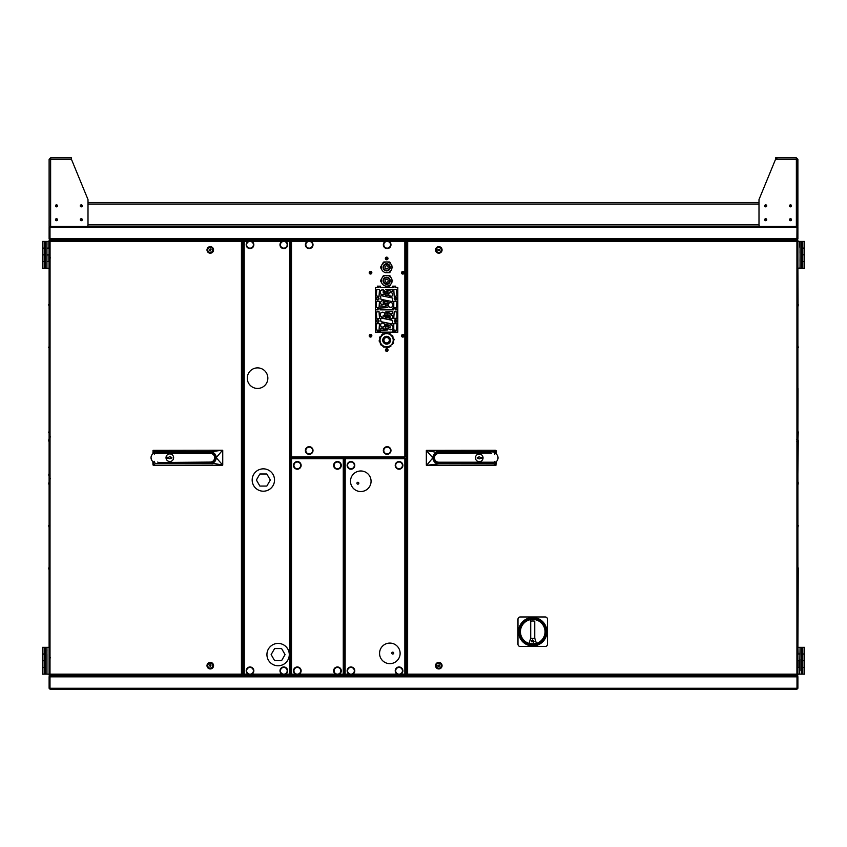<?xml version="1.0" encoding="UTF-8"?>
<svg xmlns="http://www.w3.org/2000/svg" width="847" height="847" viewBox="0 0 847 847"><rect width="100%" height="100%" fill="white"/><g stroke="black" fill="none" stroke-linecap="round" stroke-linejoin="round"><path stroke-width="1.27" d="M241.437 248.573L244.201 248.573M405.766 248.573L406.74 248.573M406.74 247.684L405.766 247.684M244.201 247.684L241.437 247.684M797.535 227.292L796.995 226.763L797.535 227.292M50.005 239.637A0.889 0.889 0 0 1 49.115 238.738A0.889 0.889 0 0 0 50.005 239.637L49.115 238.738L49.115 227.292L49.115 238.738A0.889 0.889 0 0 0 50.005 239.637A0.889 0.889 0 0 1 49.115 238.738L49.115 227.345L49.115 238.738L50.005 239.637L49.115 240.527L50.005 239.637M49.115 227.292L50.005 226.403L49.115 227.292M797.885 227.345L797.885 238.738A0.889 0.889 0 0 1 796.995 239.637L797.885 240.527L797.885 675.048L796.995 675.938L797.885 676.838L797.885 679.336L797.885 676.838A0.889 0.889 0 0 0 796.995 675.938A0.889 0.889 0 0 1 797.885 676.838L797.885 688.23L797.885 676.838A0.889 0.889 0 0 0 796.995 675.938A0.889 0.889 0 0 1 797.885 676.838L796.995 675.938L797.885 675.048L796.995 675.048L796.932 675.938L50.1 675.938L50.005 675.048L50.068 240.527L241.374 240.527L241.437 241.427L50.005 241.427L50.068 239.637L58.231 239.637L50.1 239.637L50.005 238.738L797.885 238.738L797.885 227.345L797.885 238.738L796.995 239.637A0.889 0.889 0 0 0 797.885 238.738L797.885 227.345L796.995 227.292L50.005 227.292L50.005 226.403M50.1 239.637L796.932 239.637L796.995 240.527L797.885 240.527L796.995 239.637L797.885 238.738A0.889 0.889 0 0 1 796.995 239.637A0.889 0.889 0 0 0 797.885 238.738M785.55 240.527L785.645 239.637L61.355 239.637M60.285 157.828L50.629 157.828L49.115 159.352L50.629 159.352L50.629 226.403L796.995 226.403L796.9 239.637M50.005 227.292L50.005 238.738M796.995 239.278A0.54 0.54 0 0 0 797.535 238.738A0.54 0.54 0 0 1 796.995 239.278L796.953 239.278M406.74 667.002L405.766 667.002M344.962 667.002L344.157 667.002M244.201 667.002L241.437 667.002M241.437 667.891L244.201 667.891M344.157 667.891L344.962 667.891M405.766 667.891L406.74 667.891M49.115 688.23L49.115 676.838A0.889 0.889 0 0 1 50.005 675.938L49.115 676.838A0.889 0.889 0 0 1 50.005 675.938L52.556 675.938L50.005 675.938A0.889 0.889 0 0 0 49.115 676.838L49.115 688.23M797.885 688.23L797.885 676.838L797.885 688.23L796.995 688.272L796.995 689.172L50.005 689.172L50.005 688.272L796.995 688.272L796.995 676.838L50.005 676.838L50.1 675.938L55.838 675.938M787.657 675.578L796.932 675.938L796.995 676.838L797.885 676.838M50.005 676.838L50.005 688.272M797.885 688.272L797.885 679.336L797.885 688.272L796.995 689.172L797.885 688.272M49.115 688.272L50.005 689.172L49.115 688.272M797.514 242.337L796.995 242.655L797.514 242.337A0.889 0.889 0 0 0 797.885 241.893A0.889 0.889 0 0 1 797.514 242.337L797.514 246.361A0.889 0.889 0 0 1 797.885 246.816L797.885 248.827L797.885 246.784A0.889 0.889 0 0 0 797.514 246.361L796.995 246.054L797.514 246.361M797.514 673.227L796.995 672.92L797.514 673.227A0.889 0.889 0 0 1 797.885 673.683A0.889 0.889 0 0 0 797.514 673.227L797.514 669.215A0.889 0.889 0 0 0 797.885 668.759A0.889 0.889 0 0 1 797.514 669.215L796.995 669.522L797.514 669.215M787.488 675.112L791.225 675.578L785.55 675.938L785.55 675.048M791.225 239.637L796.995 239.637L791.225 239.637M797.885 477.899L797.885 609.364L797.885 477.899M797.885 437.666L797.885 435.21L797.885 437.666M797.885 482.483L797.885 484.05L797.885 482.483M797.885 524.949L797.885 526.516L797.885 524.949M797.885 348.149L797.885 268.245L797.885 348.149M797.885 304.147L797.885 306.212L798.245 304.571M797.885 441.139L797.885 439.572L797.885 441.139M797.885 264.92L797.885 260.844L797.885 264.92M797.885 438.788L797.885 443.701L797.885 438.788M797.885 431.557L798.022 389.091M797.175 439.974L797.885 439.042L797.885 441.043L797.885 438.566L797.885 443.277L796.995 443.277L797.885 443.277L797.885 439.212L796.995 439.212L797.885 439.212L797.885 441.245L798.245 432.118M796.995 472.298L797.885 472.298L797.885 474.331L797.885 471.864L797.885 476.787L797.885 472.298L796.995 472.298L797.885 471.864L797.885 473.918L798.245 440.535M799.939 653.99L798.118 653.99L797.885 647.33L798.245 567.871M797.885 675.048L797.885 240.527M797.885 569.512L797.885 476.533M797.885 389.091L797.885 348.678M797.535 346.656L797.885 306.212M798.022 303.597L797.885 268.245L804.65 268.245L804.65 261.564L802.861 261.564L802.861 268.245L801.495 268.245L802.861 268.245M797.885 252.798L797.885 256.874L797.885 252.798M797.885 474.436L797.885 476.003L797.885 474.436M791.225 675.578L796.995 675.578L791.225 675.578M787.488 675.578L787.202 675.578C789.16 675.578 789.16 675.578 787.202 675.578C785.254 675.578 785.254 675.578 787.202 675.578L787.488 675.578M788.144 675.578L787.202 675.578M788.144 239.997L796.995 239.997L788.769 239.637M800.066 261.268L800.034 268.023L797.885 268.245L797.885 241.427A0.889 0.889 0 0 0 796.995 240.527L788.144 240.527L796.995 240.527L796.995 241.427L406.74 241.427L406.74 674.148L796.995 674.148L796.995 675.048L797.885 674.148L797.885 241.427L796.995 240.527L784.523 240.527M784.523 675.048L788.144 675.048M58.856 675.048L50.005 675.048A0.889 0.889 0 0 1 49.115 674.148L50.005 675.048L50.005 674.148L241.437 674.148L241.374 675.048L784.121 675.048M784.121 240.527L62.879 240.527M796.995 438.121L797.535 438.121L797.535 256.62L796.995 256.62M796.995 658.955L797.535 658.955L797.535 477.454L796.995 477.454M796.995 255.529L797.885 255.529M796.995 251.464L797.885 251.464M796.995 664.112L797.885 664.112L796.995 664.112M796.995 660.046L797.885 660.046M796.995 253.497L797.885 253.497M796.995 662.079L797.885 662.079M796.995 476.363L797.885 476.363M797.885 471.641L797.885 474.331L797.885 471.641M796.995 441.245L797.885 441.245M796.995 439.212L797.885 439.212M796.995 474.331L797.885 474.331M797.885 609.364L797.885 611.979M797.175 254.767L797.175 253.677L797.885 253.677L797.175 254.005M797.885 441.043L797.885 439.657M797.175 440.736L796.783 439.413M797.885 304.497L797.885 305.312L797.885 304.497M798.245 347.175L798.245 347.704M798.022 346.063L798.245 347.566M786.927 675.578L786.27 675.112L788.144 675.112M798.245 525.405L798.022 527.046M798.245 483.076L798.022 484.579M797.175 482.854L797.175 483.679M798.022 441.043L798.022 439.042L798.022 441.043M798.022 439.657L797.885 439.042M797.885 440.736L797.885 439.974L797.885 440.736M798.022 431.557L797.885 433.611M798.022 430.996L798.245 432.637M798.022 388.529L797.885 391.145M798.245 431.97L798.245 432.499M61.45 675.048L61.99 675.048A0.54 0.54 0 0 1 61.45 675.578L62.339 675.048A0.889 0.889 0 0 1 61.45 675.938L50.068 675.938M62.477 239.997L55.775 239.997L62.477 239.997M55.775 239.997L50.005 239.997L55.775 239.997M59.343 239.637L50.068 239.997L49.115 241.427L49.115 675.048L49.115 240.527L49.115 674.148L46.934 674.148L46.934 647.33L49.115 647.33L49.465 477.899L49.115 647.33L46.934 647.33L46.966 651.121M60.073 239.997L60.815 240.527L58.782 240.527L60.073 239.997M62.477 240.527L50.005 240.527A0.889 0.889 0 0 0 49.115 241.427L46.966 241.427L49.115 241.427L49.115 437.666L49.115 268.245L49.115 437.666L50.365 436.777L49.465 437.666M49.486 242.337L49.486 242.337A0.889 0.889 0 0 1 49.115 241.893A0.889 0.889 0 0 0 49.486 242.337L49.486 246.361A0.889 0.889 0 0 0 49.115 246.816L49.115 248.827L49.115 246.784A0.889 0.889 0 0 1 49.486 246.361L49.486 246.361M50.005 254.831L49.115 250.807M50.365 657.611L49.115 658.5L50.365 657.611L50.005 658.5M49.115 433.092L49.115 431.525L49.115 433.092M49.115 390.626L49.115 389.059L49.115 390.626M49.115 348.149L49.115 346.592L49.115 348.149M49.115 305.682L49.115 304.115L49.115 305.682M49.115 482.483L49.115 484.05L49.115 482.483M49.115 524.949L49.115 526.516L49.115 524.949M49.115 567.426L49.115 568.983L49.115 567.426M49.115 609.893L49.115 611.46L49.115 609.893M49.115 650.655L49.115 654.731L49.115 650.655M49.115 437.666L49.115 438.566L50.005 438.788M50.005 443.701L49.115 443.934L49.115 471.641L50.005 471.864M50.005 476.787L49.115 477.009L49.115 674.148L45.505 674.148L45.505 647.33L42.35 647.33L42.35 654.011L44.139 654.011L44.139 647.33M49.115 262.877L49.115 264.92L49.115 262.877M49.115 252.798L49.115 256.874L49.115 252.798M49.115 666.748L49.115 670.824L49.115 666.748M49.115 662.778L49.115 658.701L49.115 662.778M49.115 675.048L50.005 675.938L49.115 675.048M61.45 239.997L61.45 240.527M49.666 242.03L49.666 246.668M49.666 668.908A0.54 0.54 0 0 1 49.465 668.685L49.465 673.757A0.54 0.54 0 0 1 49.666 673.534L50.005 669.109M50.005 675.578L55.775 675.578L50.005 675.578M60.73 675.578L58.782 675.048L60.73 675.578L58.231 675.938M63.017 675.525L63.144 675.938A0.54 0.54 0 0 1 62.763 675.779L62.879 675.048M70.386 675.048L63.027 675.535M50.005 252.798L49.465 252.798M49.465 477.899L50.365 478.799L49.465 477.899M50.005 477.899L50.365 478.799M50.005 257.075L50.365 257.964M49.825 304.115L49.465 305.682L49.825 304.115M50.005 437.666L50.365 436.777M50.005 660.046L49.115 660.046M50.005 662.079L49.115 662.079M49.338 253.497L49.338 251.04M50.005 251.464L49.465 251.464M50.005 255.529L49.115 255.529M49.338 660.046L50.005 659.622L49.115 659.4M50.005 664.535L49.338 664.535L49.338 662.079M49.115 256.175L49.338 255.529M49.338 255.953L50.005 255.953M49.465 251.04L50.005 251.04L49.465 251.04M49.338 476.787L49.338 471.864M49.115 477.009L49.115 474.331L50.005 474.331M49.115 474.331L49.115 471.641M49.338 443.701L49.338 438.788M49.115 443.934L49.115 441.245L50.005 441.245M49.115 441.245L49.115 438.566M48.755 305.238L48.755 304.571M48.755 347.704L48.755 347.175M48.755 347.566L48.755 347.037M48.978 475.919L48.755 475.04M48.978 568.951L48.755 567.871M59.512 240.463L58.856 240.463M48.755 432.499L48.755 431.97M49.115 473.918L49.115 476.533M48.978 526.485L48.755 525.405M48.978 484.018L48.755 482.928M60.381 157.828L71.466 157.828L71.466 159.352L88.003 199.585L88.003 202.528L758.997 202.528L758.997 199.585L758.997 225.058A1.345 1.345 0 0 0 760.341 226.403L796.371 226.403L796.371 159.352L775.534 159.352L758.997 199.585L758.997 202.528M49.115 159.352L50.629 157.828L49.115 159.352L49.115 226.403L86.659 226.403A1.345 1.345 0 0 0 88.003 225.058L88.003 202.528M71.466 159.352L50.629 159.352L50.725 157.828L49.782 159.352M57.49 219.701A1.006 1.006 0 0 1 56.484 220.707A1.006 1.006 0 0 1 55.479 219.701A1.006 1.006 0 0 1 56.484 218.695A1.006 1.006 0 0 1 57.49 219.701M57.49 205.842A1.006 1.006 0 0 1 56.484 206.848A1.006 1.006 0 0 1 55.479 205.842A1.006 1.006 0 0 1 56.484 204.836A1.006 1.006 0 0 1 57.49 205.842M82.307 205.842A1.006 1.006 0 0 1 81.301 206.848A1.006 1.006 0 0 1 80.296 205.842A1.006 1.006 0 0 1 81.301 204.836A1.006 1.006 0 0 1 82.307 205.842M82.307 219.701A1.006 1.006 0 0 1 81.301 220.707A1.006 1.006 0 0 1 80.296 219.701A1.006 1.006 0 0 1 81.301 218.695A1.006 1.006 0 0 1 82.307 219.701M88.003 225.058L88.003 199.585M790.516 205.122A0.72 0.72 0 0 1 791.225 205.842A0.72 0.72 0 0 1 790.516 206.552A0.72 0.72 0 0 1 789.796 205.842A0.72 0.72 0 0 1 790.516 205.122M790.516 218.981A0.72 0.72 0 0 1 791.225 219.701A0.72 0.72 0 0 1 790.516 220.411A0.72 0.72 0 0 1 789.796 219.701A0.72 0.72 0 0 1 790.516 218.981M796.995 226.403L797.885 226.403L797.885 159.352L796.371 157.828L786.619 157.828L796.371 157.828L797.885 159.352L797.885 226.403L797.218 226.403L797.885 226.403M796.371 224.879L797.218 224.879L797.218 226.403M796.371 202.528L797.218 202.528L797.218 224.879M81.301 206.552A0.72 0.72 0 0 0 82.011 205.842A0.72 0.72 0 0 0 81.301 205.122A0.72 0.72 0 0 0 80.581 205.842A0.72 0.72 0 0 0 81.301 206.552M56.484 220.411A0.72 0.72 0 0 0 57.204 219.701A0.72 0.72 0 0 0 56.484 218.981A0.72 0.72 0 0 0 55.775 219.701A0.72 0.72 0 0 0 56.484 220.411M765.699 220.411A0.72 0.72 0 0 1 764.989 219.701A0.72 0.72 0 0 1 765.699 218.981A0.72 0.72 0 0 1 766.419 219.701A0.72 0.72 0 0 1 765.699 220.411M765.699 206.552A0.72 0.72 0 0 1 764.989 205.842A0.72 0.72 0 0 1 765.699 205.122A0.72 0.72 0 0 1 766.419 205.842A0.72 0.72 0 0 1 765.699 206.552M56.484 206.552A0.72 0.72 0 0 0 57.204 205.842A0.72 0.72 0 0 0 56.484 205.122A0.72 0.72 0 0 0 55.775 205.842A0.72 0.72 0 0 0 56.484 206.552M81.301 220.411A0.72 0.72 0 0 0 82.011 219.701A0.72 0.72 0 0 0 81.301 218.981A0.72 0.72 0 0 0 80.581 219.701A0.72 0.72 0 0 0 81.301 220.411M797.218 202.528L797.218 159.352L797.218 204.053L796.371 204.053M796.275 157.828L789.955 157.828L796.371 157.828L797.885 159.352L796.371 159.352L796.275 157.828L775.534 157.828L775.534 159.352M791.522 219.701A1.006 1.006 0 0 0 790.516 218.695A1.006 1.006 0 0 0 789.51 219.701A1.006 1.006 0 0 0 790.516 220.707A1.006 1.006 0 0 0 791.522 219.701M775.534 158.495L776.879 158.495M789.51 205.842A1.006 1.006 0 0 0 790.516 206.848A1.006 1.006 0 0 0 791.522 205.842A1.006 1.006 0 0 0 790.516 204.836A1.006 1.006 0 0 0 789.51 205.842M764.693 205.842A1.006 1.006 0 0 0 765.699 206.848A1.006 1.006 0 0 0 766.704 205.842A1.006 1.006 0 0 0 765.699 204.836A1.006 1.006 0 0 0 764.693 205.842M764.693 219.701A1.006 1.006 0 0 0 765.699 220.707A1.006 1.006 0 0 0 766.704 219.701A1.006 1.006 0 0 0 765.699 218.695A1.006 1.006 0 0 0 764.693 219.701M797.885 159.352L796.371 157.828L786.715 157.828M357.879 484.166A0.942 0.942 0 0 0 358.821 483.224A0.942 0.942 0 0 0 357.879 482.282A0.942 0.942 0 0 0 356.936 483.224A0.942 0.942 0 0 0 357.879 484.166M392.743 654.032A0.942 0.942 0 0 0 393.686 653.101A0.942 0.942 0 0 0 392.743 652.158A0.942 0.942 0 0 0 391.812 653.101A0.942 0.942 0 0 0 392.743 654.032M70.386 675.228L776.614 675.228L70.386 675.228M783.697 675.938L783.761 675.048M63.239 675.048L63.303 675.938M63.303 239.637L63.239 240.527M783.761 240.527L783.697 239.637M406.74 446.168L405.766 446.168L406.74 446.168M244.201 446.168L241.437 446.168L244.201 446.168M295.476 674.148L291.506 674.148L291.559 675.048L343.204 675.048L343.268 674.148L344.157 674.148L344.157 458.682L343.268 458.682L343.204 457.782L291.559 457.782L404.802 457.782L404.866 456.893L405.766 456.893L405.766 241.427L404.866 241.427L404.802 240.527L291.559 240.527L291.506 241.427L290.606 241.427L290.606 456.893L291.506 456.893L291.506 241.427L307.366 241.427M339.287 674.148L343.268 674.148L343.268 458.682L290.606 458.682L290.606 674.148L291.506 674.148L291.506 456.893L404.866 456.893L404.866 241.427L388.995 241.427M377.667 331.272L380.483 331.272M392.775 331.272L395.591 331.272M403.151 335.952L402.558 335.634L403.151 335.952M401.711 335.168A1.313 1.313 0 0 0 402.23 336.937A1.313 1.313 0 0 0 403.998 336.418A1.313 1.313 0 0 0 403.49 334.65A1.313 1.313 0 0 0 401.711 335.168M385.576 349.419A1.313 1.313 0 0 0 386.094 351.198A1.313 1.313 0 0 0 387.862 350.679A1.313 1.313 0 0 0 387.344 348.911A1.313 1.313 0 0 0 385.576 349.419M386.423 349.896L387.015 350.213L386.423 349.896M369.387 335.116A1.313 1.313 0 0 0 369.906 336.894A1.313 1.313 0 0 0 371.685 336.375A1.313 1.313 0 0 0 371.166 334.597A1.313 1.313 0 0 0 369.387 335.116M370.245 335.581L370.827 335.91L370.245 335.581M401.711 272.131A1.313 1.313 0 0 0 402.23 273.909A1.313 1.313 0 0 0 403.998 273.39A1.313 1.313 0 0 0 403.49 271.612A1.313 1.313 0 0 0 401.711 272.131M402.558 272.596L403.151 272.925L402.558 272.596M369.387 272.088A1.313 1.313 0 0 0 369.906 273.867A1.313 1.313 0 0 0 371.685 273.348A1.313 1.313 0 0 0 371.166 271.569A1.313 1.313 0 0 0 369.387 272.088M370.245 272.554L370.827 272.882L370.245 272.554M385.523 257.827A1.313 1.313 0 0 0 386.041 259.606A1.313 1.313 0 0 0 387.82 259.087A1.313 1.313 0 0 0 387.301 257.308A1.313 1.313 0 0 0 385.523 257.827M386.38 258.293L386.963 258.621L386.38 258.293M796.932 675.048L796.932 240.527L407.703 240.527L407.64 674.148L407.703 675.048L796.995 675.048A0.889 0.889 0 0 0 797.885 674.148L797.885 647.33M797.885 668.791L797.885 666.748L797.885 668.791M797.885 660.745L797.885 658.701L797.885 660.745M797.885 652.698L797.885 650.655L797.885 652.698M797.885 260.844L797.885 262.877L797.885 260.844M494.807 453.166L494.807 452.203L493.907 452.203M437.031 452.203L436.459 452.203M489.015 462.886A5.029 5.029 0 0 1 488.867 462.886L495.506 462.208L438.799 462.208A4.362 4.362 0 0 1 434.437 457.856A4.362 4.362 0 0 1 438.799 453.494L490.349 453.05A5.029 5.029 0 0 1 491.376 453.494M488.867 462.886L438.799 462.886A5.029 5.029 0 0 1 433.77 457.856A5.029 5.029 0 0 1 438.799 452.827L490.349 453.05M495.506 462.208A5.029 5.029 0 0 0 495.506 453.494M475.453 457.856A3.801 3.801 0 0 1 479.254 454.056A3.801 3.801 0 0 1 483.055 457.856A3.801 3.801 0 0 1 479.254 461.657A3.801 3.801 0 0 1 475.453 457.856M495.929 465.236L426.56 465.363L438.799 463.775L493.759 463.775L495.929 465.236L496.236 461.7M426.337 465.204L426.337 450.498L432.87 457.856L426.56 465.363M426.337 450.498L436.533 452.383A5.918 5.918 0 0 0 438.799 463.775M436.533 452.383A5.918 5.918 0 0 1 438.799 451.927L436.3 451.811M438.799 451.927L493.759 451.927L495.929 450.466L495.347 450.255L426.56 450.35M493.759 463.775A11.847 11.847 0 0 0 494.33 462.663M494.33 453.05A11.847 11.847 0 0 0 493.759 451.927M494.786 454.257L496.077 450.636L496.236 454.013M494.786 461.446L496.077 465.077M478.354 458.301L477.242 458.301L477.242 457.412L478.354 457.412A1.006 1.006 0 0 1 480.154 457.412L481.932 457.412L481.932 458.301L480.154 458.301A1.006 1.006 0 0 1 478.354 458.301L477.242 458.301L477.242 457.412M480.154 457.412L481.932 457.412L481.932 458.301M439.604 665.011L437.835 665.276L437.984 666.303L439.762 666.038L439.604 665.011M436.819 667.224A2.53 2.53 0 0 0 440.366 667.637A2.53 2.53 0 0 0 440.779 664.09A2.53 2.53 0 0 0 437.232 663.677A2.53 2.53 0 0 0 436.819 667.224M437.814 249.59L438.026 250.606L439.773 250.246L439.572 249.23L437.814 249.59M438.291 247.44A2.53 2.53 0 0 0 436.321 250.426A2.53 2.53 0 0 0 439.307 252.395A2.53 2.53 0 0 0 441.276 249.41A2.53 2.53 0 0 0 438.291 247.44M532.731 644.016A12.292 12.292 0 0 1 520.482 632.741A12.292 12.292 0 0 1 530.72 619.602L530.72 621.19L530.72 619.602A12.292 12.292 0 0 1 544.981 632.741A12.292 12.292 0 0 1 532.731 644.016M532.731 644.916A13.192 13.192 0 0 1 519.55 631.724A13.192 13.192 0 0 1 532.731 618.543A13.192 13.192 0 0 1 545.923 631.724A13.192 13.192 0 0 1 532.731 644.916M529.1 643.244A12.07 12.07 0 0 0 536.363 643.244L534.753 638.119L534.753 621.19A10.725 10.725 0 0 0 530.72 621.19L530.72 638.119L529.1 643.244M532.392 638.426A6.702 6.702 0 0 1 530.72 638.119A6.702 6.702 0 0 0 532.392 638.426L532.731 639.104L533.07 638.426A6.702 6.702 0 0 0 534.753 638.119A6.702 6.702 0 0 1 533.07 638.426M532.149 640.671L531.8 641.835L531.429 640.671L531.863 641.655L532.149 640.671M533.335 640.65L534.076 641.433L533.335 642.248L532.594 641.444L533.335 640.65M532.731 645.922A14.198 14.198 0 0 1 518.544 631.724A14.198 14.198 0 0 1 532.731 617.537A14.198 14.198 0 0 1 546.929 631.724A14.198 14.198 0 0 1 532.731 645.922M532.731 645.022A13.298 13.298 0 0 1 519.433 631.724A13.298 13.298 0 0 1 532.731 618.426A13.298 13.298 0 0 1 546.029 631.724A13.298 13.298 0 0 1 532.731 645.022M547.48 619.21A2.234 2.234 0 0 0 545.246 616.976L520.217 616.976A2.234 2.234 0 0 0 517.983 619.21L517.983 644.249A2.234 2.234 0 0 0 520.217 646.483L545.246 646.483A2.234 2.234 0 0 0 547.48 644.249L547.48 619.21M371.071 481.255A10.28 10.28 0 0 1 360.78 491.535A10.28 10.28 0 0 1 350.499 481.255A10.28 10.28 0 0 1 360.78 470.974A10.28 10.28 0 0 1 371.071 481.255M400.123 653.365A10.28 10.28 0 0 1 389.842 663.646A10.28 10.28 0 0 1 379.562 653.365A10.28 10.28 0 0 1 389.842 643.085A10.28 10.28 0 0 1 400.123 653.365M345.142 674.148L345.205 457.782L404.802 457.782L404.866 458.682L405.766 458.682L405.766 674.148L404.866 674.148L404.802 675.048L345.205 675.048L345.142 674.148L349.123 674.148M344.994 674.106L344.962 458.756L344.962 674.074M344.994 458.725L345.502 459.265L344.962 458.756M285.651 241.427L289.621 241.427L289.558 240.527L244.264 240.527L244.201 241.427L244.264 675.048L289.558 675.048L289.621 674.148L290.521 674.148L290.521 241.427L289.621 241.427L289.621 674.148L285.651 674.148M247.282 378.164A10.28 10.28 0 0 1 257.562 367.884A10.28 10.28 0 0 1 267.853 378.164A10.28 10.28 0 0 1 257.562 388.445A10.28 10.28 0 0 1 247.282 378.164M243.311 596.362C243.311 593.959 243.311 593.959 243.311 596.362C243.311 598.776 243.311 598.776 243.311 596.362M243.311 319.203C243.311 316.799 243.311 316.799 243.311 319.203C243.311 321.616 243.311 321.616 243.311 319.203M243.311 388.498C243.311 386.084 243.311 386.084 243.311 388.498C243.311 390.912 243.311 390.912 243.311 388.498M243.311 457.782C243.311 455.379 243.311 455.379 243.311 457.782C243.311 460.196 243.311 460.196 243.311 457.782M243.311 527.078C243.311 524.664 243.311 524.664 243.311 527.078C243.311 529.491 243.311 529.491 243.311 527.078M243.311 249.918C243.311 247.97 243.311 247.97 243.311 249.918C243.311 251.866 243.311 251.866 243.311 249.918M243.311 665.657C243.311 663.709 243.311 663.709 243.311 665.657C243.311 667.605 243.311 667.605 243.311 665.657M243.311 241.427L243.311 674.148L243.311 241.427M243.671 249.918C243.671 247.97 243.671 247.97 243.671 249.918C243.671 251.866 243.671 251.866 243.671 249.918M243.671 319.203C243.671 317.254 243.671 317.254 243.671 319.203C243.671 321.161 243.671 321.161 243.671 319.203M243.671 388.498C243.671 386.55 243.671 386.55 243.671 388.498C243.671 390.446 243.671 390.446 243.671 388.498M243.671 665.657C243.671 663.709 243.671 663.709 243.671 665.657C243.671 667.605 243.671 667.605 243.671 665.657M243.671 596.362C243.671 594.414 243.671 594.414 243.671 596.362C243.671 598.321 243.671 598.321 243.671 596.362M243.671 527.078C243.671 525.129 243.671 525.129 243.671 527.078C243.671 529.026 243.671 529.026 243.671 527.078M243.671 457.782C243.671 455.834 243.671 455.834 243.671 457.782C243.671 459.741 243.671 459.741 243.671 457.782M243.671 674.148L243.671 241.427L243.671 674.148M244.021 241.279L244.021 674.297L244.021 241.279M50.005 675.048L241.374 675.048M49.115 256.874L49.115 254.831L49.115 256.874M49.115 654.731L49.115 652.698L49.115 654.731M49.115 670.824L49.115 668.791L49.115 670.824M58.856 240.527L50.005 240.527L58.856 240.527M212.036 463.373L212.618 463.373M241.437 674.148L241.437 241.427M242.327 300.876C242.327 298.472 242.327 298.472 242.327 300.876C242.327 303.29 242.327 303.29 242.327 300.876M242.327 405.48C242.327 403.077 242.327 403.077 242.327 405.48C242.327 407.894 242.327 407.894 242.327 405.48M242.327 614.7C242.327 612.286 242.327 612.286 242.327 614.7C242.327 617.103 242.327 617.103 242.327 614.7M242.327 510.095C242.327 507.681 242.327 507.681 242.327 510.095C242.327 512.499 242.327 512.499 242.327 510.095M242.327 457.782C242.327 455.379 242.327 455.379 242.327 457.782C242.327 460.196 242.327 460.196 242.327 457.782M242.327 674.148L242.327 241.427L242.327 674.148M242.327 562.397C242.327 559.983 242.327 559.983 242.327 562.397C242.327 564.801 242.327 564.801 242.327 562.397M242.327 667.002C242.327 664.588 242.327 664.588 242.327 667.002C242.327 669.405 242.327 669.405 242.327 667.002M242.327 353.178C242.327 350.774 242.327 350.774 242.327 353.178C242.327 355.592 242.327 355.592 242.327 353.178M242.327 248.573C242.327 246.159 242.327 246.159 242.327 248.573C242.327 250.987 242.327 250.987 242.327 248.573M160.062 452.69A5.029 5.029 0 0 1 160.21 452.69L153.561 453.357L210.278 453.357A4.362 4.362 0 0 1 214.63 457.719A4.362 4.362 0 0 1 210.278 462.081L158.728 462.526A5.029 5.029 0 0 1 157.701 462.081M160.21 452.69L210.278 452.69A5.029 5.029 0 0 1 215.307 457.719A5.029 5.029 0 0 1 210.278 462.748L158.728 462.526M153.561 453.357A5.029 5.029 0 0 0 153.561 462.081M173.614 457.719A3.801 3.801 0 0 1 169.824 461.52A3.801 3.801 0 0 1 166.023 457.719A3.801 3.801 0 0 1 169.824 453.918A3.801 3.801 0 0 1 173.614 457.719M151.041 457.719L151.708 460.228M151.708 455.21L151.412 455.824M151.211 456.448L151.052 457.401M153.148 450.329L222.507 450.212L210.278 451.8L155.308 451.8L153.148 450.329L152.831 453.876M222.74 450.36L222.74 465.077L216.197 457.719L222.507 450.212M222.74 465.077L212.544 463.193A5.918 5.918 0 0 0 210.278 451.8M155.308 451.8A11.847 11.847 0 0 0 154.747 452.912M154.747 462.526A11.847 11.847 0 0 0 155.308 463.648L153.148 465.109L153.72 465.321L222.507 465.225M212.544 463.193A5.918 5.918 0 0 1 210.278 463.648L155.308 463.648M210.278 463.648L212.777 463.754M154.281 461.319L152.989 464.939L152.831 461.562M154.281 454.13L152.989 450.498M170.723 457.274L171.835 457.274L171.835 458.163L170.723 458.163A1.006 1.006 0 0 1 168.913 458.163L167.134 458.163L167.134 457.274L168.913 457.274A1.006 1.006 0 0 1 170.723 457.274L171.835 457.274L171.835 458.163M168.913 458.163L167.134 458.163L167.134 457.274M210.12 248.891L209.463 250.564L210.427 250.934L211.083 249.272L210.12 248.891M212.258 248.351A2.53 2.53 0 0 0 208.701 247.938A2.53 2.53 0 0 0 208.298 251.485A2.53 2.53 0 0 0 211.845 251.898A2.53 2.53 0 0 0 212.258 248.351M210.776 668.135A2.53 2.53 0 0 0 212.745 665.149A2.53 2.53 0 0 0 209.77 663.18A2.53 2.53 0 0 0 207.801 666.166A2.53 2.53 0 0 0 210.776 668.135M210.48 666.674L211.051 664.969L210.067 664.641L209.294 665.329L210.48 666.674M800.066 256.482L800.034 261.31M800.066 245.175L800.034 253.221M797.927 241.427L800.066 241.427L797.927 241.427M801.495 268.245L801.495 241.427L804.639 241.427L804.639 248.086L802.85 248.086L802.85 241.427L800.066 241.427L800.066 268.245M802.861 254.82L804.65 254.82L802.85 254.831L802.861 248.139L804.65 248.139L804.639 261.501L802.85 261.501L802.85 254.831M801.495 268.023L802.861 268.023M799.939 248.086L799.674 241.427L797.885 241.427L799.674 241.427M802.85 248.086L801.495 248.086M800.066 659.125L800.066 662.343M800.034 662.312L800.066 670.39M800.066 647.33L798.118 647.33L800.066 647.33L799.674 674.148L804.65 674.148L804.65 667.468L802.861 667.468L802.861 674.148L801.495 674.148L801.495 647.33L802.85 647.33L801.495 647.33L802.85 647.33L802.85 653.99L804.639 653.99L804.639 647.33L797.927 647.33L800.066 647.33L800.066 654.297M800.066 674.148L797.927 674.148L800.066 673.926M801.495 674.148L802.861 674.148M802.861 660.724L804.65 660.724L802.85 660.734L802.861 654.043L804.65 654.043L804.639 667.404L802.85 667.404L802.85 660.734M801.495 673.926L802.861 673.926M800.066 651.047L799.896 653.99M799.907 674.148L797.885 674.148M799.939 667.404L798.118 667.404L798.118 660.734L799.939 660.734M46.966 674.148L46.966 654.265M46.934 654.308L46.934 651.089M45.505 667.436L42.35 667.436L42.35 660.755L44.15 660.745L42.35 660.755L42.361 654.075L44.15 654.075L44.15 660.745L45.494 660.745L45.494 654.075L44.15 654.075M44.139 667.436L44.139 660.755L45.505 660.755M45.505 654.011L44.139 654.011M45.505 647.33L46.934 647.33M46.934 662.386L46.934 659.093M46.934 670.432L46.934 667.14M44.15 674.148L45.494 674.148L45.494 667.489L44.15 667.489L44.15 674.148L42.361 674.148L42.361 667.489L44.15 667.489M46.934 264.486L46.934 253.221M46.934 248.393L46.934 245.175M45.505 261.532L42.35 261.532L42.35 254.852L44.15 254.831L42.35 254.852L42.361 248.171L44.15 248.171L44.15 254.831L45.494 254.831L45.494 248.171L44.15 248.171M44.139 261.532L44.139 254.852L45.505 254.852M45.494 268.245L45.494 261.585L42.361 261.585L42.361 268.245L45.505 268.245L45.505 241.427L42.35 241.427L42.35 248.107L44.139 248.107L44.139 241.427M45.505 248.107L44.139 248.107M49.073 268.245L46.934 268.245L49.073 268.245L49.073 241.427M45.505 268.245L46.934 268.245L46.934 241.427L48.882 241.427L48.882 248.107L47.061 248.107M47.061 254.852L48.882 254.852L48.882 261.532L47.061 261.532M45.505 241.427L48.882 241.427M46.934 256.482L47.104 254.852M46.966 241.427L46.966 245.217M44.15 261.585L44.15 268.245M387.301 346.772L383.776 347.143L387.301 346.772A6.596 6.596 0 0 1 380.61 337.519A6.596 6.596 0 0 1 391.97 336.354A6.596 6.596 0 0 1 387.301 346.772L390.838 346.412L387.619 347.641A7.485 7.485 0 0 1 387.174 347.683L380.695 344.782A7.485 7.485 0 0 1 380.43 344.422L379.71 337.36A7.485 7.485 0 0 1 379.89 336.958L381.33 335.91M385.406 342.95A2.996 2.996 0 0 1 383.892 338.991A2.996 2.996 0 0 1 387.852 337.487A2.996 2.996 0 0 1 389.366 341.436A2.996 2.996 0 0 1 385.406 342.95A2.996 2.996 0 0 0 389.366 341.436A2.996 2.996 0 0 0 387.852 337.487M382.061 334.29L379.16 340.759A7.485 7.485 0 0 0 379.202 341.203L383.363 346.963L379.202 341.203A7.485 7.485 0 0 1 379.16 340.759L382.061 334.29A7.485 7.485 0 0 1 382.421 334.025L385.957 333.654M389.482 333.295A7.485 7.485 0 0 1 389.895 333.474L394.046 339.224L389.895 333.474M394.046 339.224A7.485 7.485 0 0 1 394.099 339.668L392.648 342.908M393.357 341.33L394.099 339.668M393.008 337.784L392.828 336.015A7.485 7.485 0 0 0 392.563 335.645L390.933 334.925M387.714 333.474L386.084 332.755A7.485 7.485 0 0 0 385.639 332.797L384.199 333.845M391.928 344.528L393.368 343.48A7.485 7.485 0 0 0 393.548 343.067L393.368 341.299M387.725 337.773A2.679 2.679 0 0 1 389.08 341.309A2.679 2.679 0 0 1 385.533 342.664A2.679 2.679 0 0 1 384.178 339.118A2.679 2.679 0 0 1 387.725 337.773M390.647 318.896A1.99 1.99 0 0 1 388.879 317.794A1.99 1.99 0 0 0 392.637 316.905A1.99 1.99 0 0 0 388.879 316.016L385.3 316.016L385.3 317.794L388.773 317.794A2.075 2.075 0 0 0 392.733 316.905A2.075 2.075 0 0 0 388.773 316.016M387.958 324.412L387.958 325.756L384.623 325.756L384.623 324.412L387.958 324.189L384.379 324.189A1.99 1.99 0 0 0 380.621 325.089A1.99 1.99 0 0 0 384.379 325.979A1.99 1.99 0 0 1 382.6 327.08M390.647 329.716A2.393 2.393 0 0 0 393.04 327.323A2.393 2.393 0 0 0 390.647 324.93A2.393 2.393 0 0 1 393.04 327.323A2.393 2.393 0 0 1 388.434 328.213A2.393 2.393 0 0 0 390.647 329.716M390.647 324.93A2.393 2.393 0 0 0 388.434 326.423A2.393 2.393 0 0 1 390.647 324.93M381.266 318.091A0.667 0.667 0 0 0 380.589 318.758L380.949 321.659L391.854 323.893A0.667 0.667 0 0 0 392.659 323.236L392.309 320.325L381.394 318.101A0.667 0.667 0 0 0 381.266 318.091M377.508 330.828L380.642 330.828L377.508 330.828L378.133 332.172L377.508 330.828M392.616 330.828L393.241 332.172L392.616 330.828M397.804 309.822L397.804 332.172L395.189 332.13L395.814 330.785L392.553 330.785L393.177 332.13L380.081 332.13L380.705 330.785L377.444 330.785L378.069 332.13L375.454 332.13L397.804 332.172L375.454 332.172L375.454 309.822L378.207 309.864L377.582 308.52L380.568 308.52L379.943 309.864L393.315 309.864L392.69 308.52L395.676 308.52L395.051 309.864L397.804 309.864M393.781 323.681L393.781 329.938L396.46 330.383L396.915 323.681L393.781 323.681M376.343 323.681L376.343 329.938L379.033 330.383L379.477 323.681L376.343 323.681M396.915 318.313L396.915 312.056L394.226 311.611L393.781 318.313L396.915 318.313M379.033 311.611L376.343 312.056L376.799 318.758L379.477 318.313L379.033 311.611M380.589 330.161L387.799 329.938L380.875 328.149L380.589 330.161M385.449 312.045L392.097 313.845L392.659 313.411L392.436 311.611L385.449 312.045M385.3 328.213L388.339 328.213A2.477 2.477 0 0 0 392.15 329.303A2.477 2.477 0 0 0 392.15 325.343A2.477 2.477 0 0 0 388.339 326.423L385.3 326.423L388.635 326.646L388.635 327.99L385.3 328.213M385.3 326.646L385.3 327.99M384.379 325.979L387.958 325.756M387.958 314.004L384.623 314.004L384.623 315.338L383.193 315.338L387.958 315.338L387.958 313.771L384.919 313.771A2.477 2.477 0 0 0 381.108 312.691A2.477 2.477 0 0 0 381.108 316.651A2.477 2.477 0 0 0 384.919 315.56L387.958 315.338M377.688 319.658A1.345 1.345 0 0 0 376.343 320.992A1.345 1.345 0 0 0 377.688 322.336A1.345 1.345 0 0 0 379.033 320.992A1.345 1.345 0 0 0 377.688 319.658M395.57 319.658A1.345 1.345 0 0 0 394.226 320.992A1.345 1.345 0 0 0 395.57 322.336A1.345 1.345 0 0 0 396.915 320.992A1.345 1.345 0 0 0 395.57 319.658M385.3 317.572L388.635 317.572L388.635 316.238L385.3 316.238M390.065 317.572A0.889 0.889 0 0 1 390.065 316.238L390.065 317.572M390.065 327.99A0.889 0.889 0 0 1 390.065 326.646L390.065 327.99M382.6 317.064A2.393 2.393 0 0 0 384.824 315.56A2.393 2.393 0 0 1 380.218 314.671A2.393 2.393 0 0 1 382.6 312.278A2.393 2.393 0 0 0 380.218 314.671A2.393 2.393 0 0 0 382.6 317.064M384.824 313.771A2.393 2.393 0 0 0 382.6 312.278A2.393 2.393 0 0 1 384.824 313.771M395.57 320.06A0.942 0.942 0 0 0 394.628 320.992A0.942 0.942 0 0 0 395.57 321.934A0.942 0.942 0 0 0 396.512 320.992A0.942 0.942 0 0 0 395.57 320.06M394.808 321.5L396.078 321.754L396.332 320.494L395.062 320.24L394.808 321.5M377.688 322.294A1.292 1.292 0 0 1 376.396 320.992A1.292 1.292 0 0 1 377.688 319.7A1.292 1.292 0 0 1 378.98 320.992A1.292 1.292 0 0 1 377.688 322.294M377.688 320.06A0.942 0.942 0 0 0 376.746 320.992A0.942 0.942 0 0 0 377.688 321.934A0.942 0.942 0 0 0 378.63 320.992A0.942 0.942 0 0 0 377.688 320.06M387.958 291.643L384.824 291.421A2.393 2.393 0 0 0 380.218 292.321A2.393 2.393 0 0 0 384.824 293.21L387.958 292.988L384.623 292.988L384.623 291.643L387.958 291.643L387.958 292.988M382.6 294.714A2.393 2.393 0 0 1 380.218 292.321A2.393 2.393 0 0 1 382.6 289.928M388.879 293.655L385.3 293.655L385.3 295.444L388.879 295.444A1.99 1.99 0 0 0 392.637 294.555A1.99 1.99 0 0 0 388.879 293.655A1.99 1.99 0 0 1 390.647 292.564M382.6 304.719A1.99 1.99 0 0 0 384.379 303.628A1.99 1.99 0 0 1 380.621 302.739A1.99 1.99 0 0 1 382.6 300.749A1.99 1.99 0 0 0 380.621 302.739A1.99 1.99 0 0 0 382.6 304.719M388.434 305.862A2.393 2.393 0 0 0 393.04 304.973A2.393 2.393 0 0 0 388.434 304.073L385.3 304.073L388.635 304.295L388.635 305.64L385.3 305.862L388.434 305.862M395.126 287.472L397.804 287.472L395.126 287.472M397.804 309.78L397.804 287.514L395.051 287.514L395.676 286.17L392.69 286.17L393.315 287.514L379.943 287.514L380.568 286.17L377.582 286.17L378.207 287.514L375.454 287.472L378.185 287.472L377.508 286.127L378.133 287.472L375.454 287.472L375.454 309.822L378.069 309.78L377.444 308.435L380.705 308.435L380.081 309.78L393.177 309.78L392.553 308.435L395.814 308.435L395.189 309.78L397.804 309.78M379.964 287.472L393.294 287.472L379.964 287.472M393.781 301.331L393.781 307.588L396.46 308.033L396.915 301.331L393.781 301.331M376.343 301.331L376.343 307.588L379.033 308.033L379.477 301.331L376.343 301.331M396.46 289.261L393.781 289.706L394.226 296.408L396.915 295.963L396.46 289.261M376.799 289.261L376.343 295.963L379.033 296.408L379.477 289.706L376.799 289.261M392.659 300.876L392.309 297.975L381.394 295.751A0.667 0.667 0 0 0 380.589 296.408L380.949 299.309L391.854 301.532A0.667 0.667 0 0 0 392.659 300.876M380.822 308.033L387.799 307.588L380.875 305.799L380.822 308.033M392.436 289.261L385.449 289.695L392.097 291.495L392.436 289.261M385.3 304.295L385.3 305.64M384.379 301.839A1.99 1.99 0 0 0 382.6 300.749A1.99 1.99 0 0 1 384.379 301.839L384.379 301.839M387.958 301.839L384.485 301.839A2.075 2.075 0 0 0 381.309 301.108A2.075 2.075 0 0 0 381.309 304.359A2.075 2.075 0 0 0 384.485 303.628L387.958 303.628L387.958 301.839M390.647 296.545A1.99 1.99 0 0 1 388.879 295.444M381.394 295.751A0.667 0.667 0 0 0 380.589 296.408M377.688 297.308A1.345 1.345 0 0 0 376.343 298.642A1.345 1.345 0 0 0 377.688 299.986A1.345 1.345 0 0 0 379.033 298.642A1.345 1.345 0 0 0 377.688 297.308M395.57 297.308A1.345 1.345 0 0 0 394.226 298.642A1.345 1.345 0 0 0 395.57 299.986A1.345 1.345 0 0 0 396.915 298.642A1.345 1.345 0 0 0 395.57 297.308M388.805 295.222L390.065 295.222L388.805 295.222M385.3 295.222L388.635 295.222L388.635 293.888L385.3 293.888M383.193 302.061L383.193 303.406L384.453 303.406L384.453 302.061L383.193 302.061M383.193 291.643L383.193 292.988L384.453 292.988L384.453 291.643L383.193 291.643M395.57 297.71A0.942 0.942 0 0 0 394.628 298.642A0.942 0.942 0 0 0 395.57 299.584A0.942 0.942 0 0 0 396.512 298.642A0.942 0.942 0 0 0 395.57 297.71M394.808 299.15L396.078 299.404L396.332 298.133L395.062 297.89L394.808 299.15M377.688 299.944A1.292 1.292 0 0 1 376.396 298.642A1.292 1.292 0 0 1 377.688 297.35A1.292 1.292 0 0 1 378.98 298.642A1.292 1.292 0 0 1 377.688 299.944M377.688 297.71A0.942 0.942 0 0 0 376.746 298.642A0.942 0.942 0 0 0 377.688 299.584A0.942 0.942 0 0 0 378.63 298.642A0.942 0.942 0 0 0 377.688 297.71M381.266 280.759A5.368 5.368 0 0 1 386.624 275.402A5.368 5.368 0 0 1 391.992 280.759A5.368 5.368 0 0 1 386.624 286.127A5.368 5.368 0 0 1 381.266 280.759M391.949 279.245L391.272 278.081A5.368 5.368 0 0 1 391.272 283.449L391.949 282.284M383.056 280.759A3.579 3.579 0 0 1 386.624 277.191A3.579 3.579 0 0 1 390.202 280.759A3.579 3.579 0 0 1 386.624 284.338A3.579 3.579 0 0 1 383.056 280.759M391.272 283.449L389.895 285.841L391.272 283.449A5.368 5.368 0 0 1 386.624 286.127L389.398 286.127L386.624 286.127A5.368 5.368 0 0 1 381.986 283.449L380.599 281.056L381.986 283.449M386.624 286.127L385.269 286.127M383.363 275.688L380.599 280.473L383.363 275.688A6.035 6.035 0 0 1 383.86 275.402L389.398 275.402L383.86 275.402M391.272 278.081L389.895 275.688L391.272 278.081M392.659 280.473A6.035 6.035 0 0 1 392.659 281.056M383.606 280.759A3.017 3.017 0 0 1 386.624 277.742A3.017 3.017 0 0 1 389.641 280.759A3.017 3.017 0 0 1 386.624 283.777A3.017 3.017 0 0 1 383.606 280.759A3.017 3.017 0 0 0 386.624 283.777A3.017 3.017 0 0 0 389.641 280.759M383.162 280.759A3.462 3.462 0 0 1 386.624 277.297A3.462 3.462 0 0 1 390.096 280.759A3.462 3.462 0 0 1 386.624 284.232A3.462 3.462 0 0 1 383.162 280.759M388.191 280.759A1.567 1.567 0 0 1 386.624 282.326A1.567 1.567 0 0 1 385.067 280.759A1.567 1.567 0 0 1 386.624 279.203A1.567 1.567 0 0 1 388.191 280.759M381.266 267.356A5.368 5.368 0 0 1 386.624 261.988A5.368 5.368 0 0 1 391.992 267.356A5.368 5.368 0 0 1 386.624 272.713A5.368 5.368 0 0 1 381.266 267.356M391.949 265.831L391.272 264.666A5.368 5.368 0 0 1 391.272 270.034L391.949 268.87M383.056 267.356A3.579 3.579 0 0 1 386.624 263.777A3.579 3.579 0 0 1 390.202 267.356A3.579 3.579 0 0 1 386.624 270.924A3.579 3.579 0 0 1 383.056 267.356M391.272 270.034L389.895 272.427L391.272 270.034A5.368 5.368 0 0 1 386.624 272.713L389.398 272.713L386.624 272.713A5.368 5.368 0 0 1 381.986 270.034L380.599 267.641L381.986 270.034M386.624 272.713L385.269 272.713M383.363 262.274L380.599 267.059L383.363 262.274A6.035 6.035 0 0 1 383.86 261.988L389.398 261.988L383.86 261.988M391.272 264.666L389.895 262.274L391.272 264.666M392.659 267.059A6.035 6.035 0 0 1 392.659 267.641M383.606 267.356A3.017 3.017 0 0 1 386.624 264.338A3.017 3.017 0 0 1 389.641 267.356A3.017 3.017 0 0 1 386.624 270.373A3.017 3.017 0 0 1 383.606 267.356A3.017 3.017 0 0 0 386.624 270.373A3.017 3.017 0 0 0 389.641 267.356M383.162 267.356A3.462 3.462 0 0 1 386.624 263.883A3.462 3.462 0 0 1 390.096 267.356A3.462 3.462 0 0 1 386.624 270.818A3.462 3.462 0 0 1 383.162 267.356M388.191 267.356A1.567 1.567 0 0 1 386.624 268.912A1.567 1.567 0 0 1 385.067 267.356A1.567 1.567 0 0 1 386.624 265.789A1.567 1.567 0 0 1 388.191 267.356M383.86 452.425A3.822 3.822 0 0 1 385.237 447.195A3.822 3.822 0 0 1 390.467 448.582A3.822 3.822 0 0 1 389.091 453.801A3.822 3.822 0 0 1 383.86 452.425M305.905 452.425A3.822 3.822 0 0 1 307.281 447.195A3.822 3.822 0 0 1 312.501 448.582A3.822 3.822 0 0 1 311.124 453.801A3.822 3.822 0 0 1 305.905 452.425M383.86 246.699A3.822 3.822 0 0 1 385.237 241.469A3.822 3.822 0 0 1 390.467 242.856A3.822 3.822 0 0 1 389.091 248.076A3.822 3.822 0 0 1 383.86 246.699M305.905 246.699A3.822 3.822 0 0 1 307.281 241.469A3.822 3.822 0 0 1 312.501 242.856A3.822 3.822 0 0 1 311.124 248.076A3.822 3.822 0 0 1 305.905 246.699A3.822 3.822 0 0 1 307.281 241.469A3.822 3.822 0 0 1 312.501 242.856M396.576 673.704A3.822 3.822 0 0 1 396.152 668.315A3.822 3.822 0 0 1 401.542 667.891A3.822 3.822 0 0 1 401.965 673.28A3.822 3.822 0 0 1 396.576 673.704M347.789 672.942A3.822 3.822 0 0 1 348.816 667.627A3.822 3.822 0 0 1 354.12 668.664A3.822 3.822 0 0 1 353.093 673.968A3.822 3.822 0 0 1 347.789 672.942M334.29 672.942A3.822 3.822 0 0 1 335.317 667.627A3.822 3.822 0 0 1 340.621 668.664A3.822 3.822 0 0 1 339.594 673.968A3.822 3.822 0 0 1 334.29 672.942M399.562 469.174A3.822 3.822 0 0 1 395.263 465.892A3.822 3.822 0 0 1 398.556 461.594A3.822 3.822 0 0 1 402.844 464.887A3.822 3.822 0 0 1 399.562 469.174M351.452 469.174A3.822 3.822 0 0 1 347.164 465.892A3.822 3.822 0 0 1 350.457 461.594A3.822 3.822 0 0 1 354.745 464.887A3.822 3.822 0 0 1 351.452 469.174M337.953 469.174A3.822 3.822 0 0 1 333.665 465.892A3.822 3.822 0 0 1 336.958 461.594A3.822 3.822 0 0 1 341.246 464.887A3.822 3.822 0 0 1 337.953 469.174M297.816 469.174A3.822 3.822 0 0 1 293.528 465.892A3.822 3.822 0 0 1 296.81 461.594A3.822 3.822 0 0 1 301.098 464.887A3.822 3.822 0 0 1 297.816 469.174M284.317 248.563A3.822 3.822 0 0 1 280.018 245.281A3.822 3.822 0 0 1 283.311 240.982A3.822 3.822 0 0 1 287.599 244.275A3.822 3.822 0 0 1 284.317 248.563M250.521 248.563A3.822 3.822 0 0 1 246.223 245.281A3.822 3.822 0 0 1 249.516 240.982A3.822 3.822 0 0 1 253.804 244.275A3.822 3.822 0 0 1 250.521 248.563M297.816 674.583A3.822 3.822 0 0 1 293.528 671.3A3.822 3.822 0 0 1 296.81 667.013A3.822 3.822 0 0 1 301.098 670.295A3.822 3.822 0 0 1 297.816 674.583M284.317 674.583A3.822 3.822 0 0 1 280.018 671.3A3.822 3.822 0 0 1 283.311 667.013A3.822 3.822 0 0 1 287.599 670.295A3.822 3.822 0 0 1 284.317 674.583A3.822 3.822 0 0 1 280.018 671.3A3.822 3.822 0 0 1 283.311 667.013M250.521 674.583A3.822 3.822 0 0 1 246.223 671.3A3.822 3.822 0 0 1 249.516 667.013A3.822 3.822 0 0 1 253.804 670.295A3.822 3.822 0 0 1 250.521 674.583M259.87 486.062L266.837 486.062L270.32 480.027L266.837 473.992L259.87 473.992L256.387 480.027L259.87 486.062M285.068 654.593L281.585 648.558L274.619 648.558L271.135 654.593L274.619 660.628L281.585 660.628L285.068 654.593M289.282 654.593A11.18 11.18 0 0 0 278.102 643.413A11.18 11.18 0 0 0 266.932 654.593A11.18 11.18 0 0 0 278.102 665.774A11.18 11.18 0 0 0 289.282 654.593M274.523 480.027A11.18 11.18 0 0 0 263.353 468.846A11.18 11.18 0 0 0 252.173 480.027A11.18 11.18 0 0 0 263.353 491.207A11.18 11.18 0 0 0 274.523 480.027M49.062 674.371L49.062 675.048L49.062 674.371M88.003 224.879L758.997 224.879M88.003 204.053L758.997 204.053M385.332 241.427L311.04 241.427M435.527 665.488A3.282 3.282 0 0 0 438.63 668.929A3.282 3.282 0 0 0 442.07 665.827A3.282 3.282 0 0 0 438.968 662.386A3.282 3.282 0 0 0 435.527 665.488M442.07 249.749A3.282 3.282 0 0 0 438.63 246.646A3.282 3.282 0 0 0 435.527 250.087A3.282 3.282 0 0 0 438.968 253.189A3.282 3.282 0 0 0 442.07 249.749M438.799 462.208L438.799 462.886M438.799 452.827L438.799 453.494M345.142 458.682L404.866 458.682L404.866 674.148L400.896 674.148M352.786 674.148L397.222 674.148M335.624 674.148L299.15 674.148M244.201 241.427L248.182 241.427M251.855 241.427L281.977 241.427M244.201 674.148L248.182 674.148M251.855 674.148L281.977 674.148M213.508 250.49A3.282 3.282 0 0 0 210.85 246.689A3.282 3.282 0 0 0 207.049 249.346A3.282 3.282 0 0 0 209.696 253.147A3.282 3.282 0 0 0 213.508 250.49M207.049 666.229A3.282 3.282 0 0 0 210.85 668.886A3.282 3.282 0 0 0 213.508 665.086A3.282 3.282 0 0 0 209.696 662.428A3.282 3.282 0 0 0 207.049 666.229M210.278 453.357L210.278 452.69M210.278 462.748L210.278 462.081M385.036 343.787A3.907 3.907 0 0 1 383.056 338.62A3.907 3.907 0 0 1 388.222 336.651A3.907 3.907 0 0 1 390.202 341.817A3.907 3.907 0 0 1 385.036 343.787M385.226 343.363A3.441 3.441 0 0 1 383.49 338.811A3.441 3.441 0 0 1 388.032 337.074A3.441 3.441 0 0 1 389.768 341.627A3.441 3.441 0 0 1 385.226 343.363M384.485 325.979A2.075 2.075 0 0 1 380.525 325.089A2.075 2.075 0 0 1 384.485 324.189M384.919 293.21A2.477 2.477 0 0 1 380.123 292.321A2.477 2.477 0 0 1 384.919 291.421M388.773 293.655A2.075 2.075 0 0 1 392.733 294.555A2.075 2.075 0 0 1 388.773 295.444M388.339 304.073A2.477 2.477 0 0 1 393.135 304.973A2.477 2.477 0 0 1 388.339 305.862M384.252 452.203A3.377 3.377 0 0 1 385.47 447.587A3.377 3.377 0 0 1 390.086 448.804A3.377 3.377 0 0 1 388.868 453.42A3.377 3.377 0 0 1 384.252 452.203M306.286 452.203A3.377 3.377 0 0 1 307.503 447.587A3.377 3.377 0 0 1 312.12 448.804A3.377 3.377 0 0 1 310.902 453.42A3.377 3.377 0 0 1 306.286 452.203M384.252 246.477A3.377 3.377 0 0 1 385.47 241.861A3.377 3.377 0 0 1 390.086 243.078A3.377 3.377 0 0 1 388.868 247.695A3.377 3.377 0 0 1 384.252 246.477M306.286 246.477A3.377 3.377 0 0 1 307.503 241.861A3.377 3.377 0 0 1 312.12 243.078A3.377 3.377 0 0 1 310.902 247.695A3.377 3.377 0 0 1 306.286 246.477M396.862 673.365A3.377 3.377 0 0 1 396.491 668.611A3.377 3.377 0 0 1 401.245 668.23A3.377 3.377 0 0 1 401.626 672.984A3.377 3.377 0 0 1 396.862 673.365M348.159 672.687A3.377 3.377 0 0 1 349.07 667.997A3.377 3.377 0 0 1 353.75 668.908A3.377 3.377 0 0 1 352.839 673.598A3.377 3.377 0 0 1 348.159 672.687M334.66 672.687A3.377 3.377 0 0 1 335.571 667.997A3.377 3.377 0 0 1 340.25 668.908A3.377 3.377 0 0 1 339.34 673.598A3.377 3.377 0 0 1 334.66 672.687M399.498 468.73A3.377 3.377 0 0 1 395.708 465.829A3.377 3.377 0 0 1 398.619 462.038A3.377 3.377 0 0 1 402.399 464.95A3.377 3.377 0 0 1 399.498 468.73M351.399 468.73A3.377 3.377 0 0 1 347.609 465.829A3.377 3.377 0 0 1 350.51 462.038A3.377 3.377 0 0 1 354.3 464.95A3.377 3.377 0 0 1 351.399 468.73M337.9 468.73A3.377 3.377 0 0 1 334.11 465.829A3.377 3.377 0 0 1 337.011 462.038A3.377 3.377 0 0 1 340.801 464.95A3.377 3.377 0 0 1 337.9 468.73M297.752 468.73A3.377 3.377 0 0 1 293.962 465.829A3.377 3.377 0 0 1 296.873 462.038A3.377 3.377 0 0 1 300.653 464.95A3.377 3.377 0 0 1 297.752 468.73M284.253 248.118A3.377 3.377 0 0 1 280.463 245.217A3.377 3.377 0 0 1 283.374 241.427A3.377 3.377 0 0 1 287.154 244.338A3.377 3.377 0 0 1 284.253 248.118M250.458 248.118A3.377 3.377 0 0 1 246.668 245.217A3.377 3.377 0 0 1 249.579 241.427A3.377 3.377 0 0 1 253.359 244.338A3.377 3.377 0 0 1 250.458 248.118M297.752 674.148A3.377 3.377 0 0 1 293.962 671.237A3.377 3.377 0 0 1 296.873 667.457A3.377 3.377 0 0 1 300.653 670.358A3.377 3.377 0 0 1 297.752 674.148M284.253 674.148A3.377 3.377 0 0 1 280.463 671.237A3.377 3.377 0 0 1 283.374 667.457A3.377 3.377 0 0 1 287.154 670.358A3.377 3.377 0 0 1 284.253 674.148M250.458 674.148A3.377 3.377 0 0 1 246.668 671.237A3.377 3.377 0 0 1 249.579 667.457A3.377 3.377 0 0 1 253.359 670.358A3.377 3.377 0 0 1 250.458 674.148M797.175 255.106L797.885 255.106L797.175 255.106M796.783 441.287L797.885 441.065M798.022 441.658L798.245 440.684L798.022 441.658M798.022 306.212L798.245 305.238M775.354 675.048L775.354 675.938L775.354 675.048M786.27 239.997L785.645 239.637M798.022 481.964L798.245 482.928M49.115 441.658L48.755 440.684L48.978 441.658M48.978 439.042L48.755 440.017L49.115 439.042M48.978 473.918L48.755 474.881M48.978 569.512L48.755 568.538M58.856 239.997L58.231 239.637M48.978 527.046L48.755 526.072M48.978 484.579L48.755 483.605"/></g></svg>
